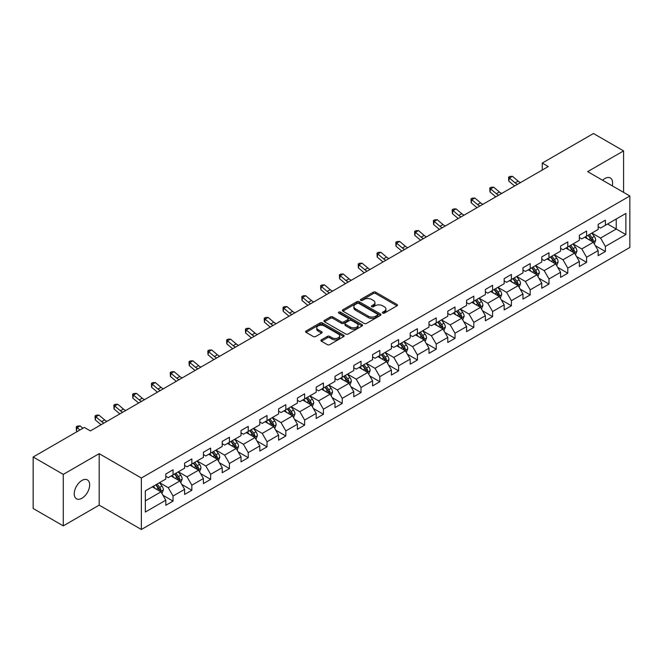 <?xml version="1.0" encoding="UTF-8"?>
<svg xmlns="http://www.w3.org/2000/svg" width="663" height="663" viewBox="0 0 663 663"><rect width="100%" height="100%" fill="white"/><g stroke="black" fill="none" stroke-linecap="round" stroke-linejoin="round"><path stroke-width="0.99" d="M382.742 313.085A1.169 0.68 0 0 0 384.399 313.085L396.971 305.825A1.674 0.97 0 0 0 397.46 305.146A1.674 0.97 0 0 0 396.971 304.466L375.681 292.176A1.674 0.97 0 0 0 373.31 292.176L360.747 299.427A1.169 0.68 0 0 0 360.407 299.908A1.169 0.68 0 0 0 360.747 300.38A1.169 0.68 0 0 0 362.404 300.38L364.028 299.444A5.354 3.091 0 0 1 371.595 299.444L373.368 300.472A5.354 3.091 0 0 1 374.943 302.651A5.354 3.091 0 0 1 373.368 304.839L371.744 305.776A1.169 0.68 0 0 0 371.404 306.256A1.169 0.68 0 0 0 371.744 306.737A1.169 0.68 0 0 0 373.402 306.737L375.026 305.792A5.354 3.091 0 0 1 382.601 305.792L384.374 306.82A5.354 3.091 0 0 1 385.941 309.008A5.354 3.091 0 0 1 384.374 311.187L382.742 312.132A1.169 0.68 0 0 0 382.402 312.604A1.169 0.68 0 0 0 382.742 313.085L382.742 312.132M81.955 498.253A10.906 6.298 120 0 0 89.074 488.648A10.906 6.298 120 0 0 87.408 479.904A10.906 6.298 120 0 0 81.955 480.443A10.906 6.298 120 0 0 74.828 490.056A10.906 6.298 120 0 0 76.502 498.791A10.906 6.298 120 0 0 81.955 498.253M612.272 185.831A10.906 6.298 120 0 0 610.358 177.982A10.906 6.298 120 0 0 604.905 178.521A10.906 6.298 120 0 0 602.609 180.253M321.389 339.837A1.674 0.97 0 0 0 320.9 340.517A1.674 0.97 0 0 0 321.389 341.205L327.365 344.652A1.674 0.97 0 0 0 329.726 344.652L343.683 336.589A1.674 0.97 0 0 0 344.172 335.909A1.674 0.97 0 0 0 343.683 335.229L322.392 322.931A1.674 0.97 0 0 0 320.03 322.931L306.074 330.994A1.674 0.97 0 0 0 305.585 331.674A1.674 0.97 0 0 0 306.074 332.362L313.284 336.522A1.674 0.97 0 0 0 315.654 336.522L321.63 333.075A1.674 0.97 0 0 0 322.119 332.395A1.674 0.97 0 0 0 321.63 331.707L318.049 329.644A4.475 2.586 0 0 1 316.74 327.82A4.475 2.586 0 0 1 319.5 325.434A4.475 2.586 0 0 1 324.373 325.989L338.395 334.086A4.475 2.586 0 0 1 339.705 335.909A4.475 2.586 0 0 1 336.937 338.296A4.475 2.586 0 0 1 332.064 337.732L329.726 336.39A1.674 0.97 0 0 0 327.365 336.39L321.389 339.837L321.389 341.205M99.185 453.658L63.275 474.393L33.15 456.998L33.15 508.48L63.275 525.875L99.185 505.14L141.36 529.488L141.36 478.006L99.185 453.658L99.185 505.14M623.585 192.361L623.585 150.899L587.675 171.634L629.85 195.983L141.36 478.006M623.585 150.899L593.46 133.512L542.251 163.073L542.251 170.035M33.15 456.998L84.358 427.436L90.383 430.909L548.276 166.554L542.251 163.073M364.144 323.411A1.674 0.97 0 0 0 366.515 323.411L380.471 315.356A1.674 0.97 0 0 0 380.96 314.668A1.674 0.97 0 0 0 380.471 313.989L359.18 301.698A1.674 0.97 0 0 0 356.81 301.698L342.854 309.754A1.674 0.97 0 0 0 342.365 310.441A1.674 0.97 0 0 0 342.854 311.121L364.144 323.411M339.241 313.334A1.169 0.68 0 0 1 340.434 313.5L340.434 312.107L362.073 324.605A1.674 0.97 0 0 1 362.57 325.293A1.674 0.97 0 0 1 362.073 325.972L348.116 334.028A1.674 0.97 0 0 1 345.755 334.028L324.464 321.737L324.464 320.37A1.674 0.97 0 0 0 323.975 321.058A1.674 0.97 0 0 0 324.464 321.737M324.464 320.37L330.439 316.922A1.674 0.97 0 0 1 332.801 316.922L341.437 321.911A1.674 0.97 0 0 0 343.799 321.911L347.768 319.624A1.674 0.97 0 0 0 348.257 318.936A1.674 0.97 0 0 0 347.768 318.257L338.776 313.069A1.169 0.68 0 0 1 338.437 312.588A1.169 0.68 0 0 1 339.158 311.966A1.169 0.68 0 0 1 340.434 312.107M141.36 529.488L629.85 247.465L629.85 195.983M162.982 495.302L173.043 501.104L173.043 496.032L184.612 489.352L184.612 494.432L191.847 490.255L191.847 485.175L203.408 478.495L203.408 483.576L210.643 479.399L210.643 474.327L222.213 467.647L222.213 472.727L229.439 468.55L229.439 463.47L241.009 456.79L241.009 461.871L248.235 457.694L248.235 452.622L259.805 445.942L259.805 451.022L267.032 446.845L267.032 441.765L278.601 435.085L278.601 440.166L285.828 435.989L285.828 430.917L297.397 424.237L297.397 429.309L304.632 425.14L304.632 420.06L316.193 413.38L316.193 418.461L323.428 414.284L323.428 409.212L334.997 402.532L334.997 407.604L342.224 403.435L342.224 398.355L353.793 391.676L353.793 396.756L361.02 392.579L361.02 387.499L372.589 380.827L372.589 385.899L379.816 381.731L379.816 376.65L391.385 369.971L391.385 375.051L398.62 370.874L398.62 365.794L410.182 359.122L410.182 364.194L417.417 360.026L417.417 354.945L428.986 348.266L428.986 353.346L436.213 349.169L436.213 344.089L447.782 337.417L447.782 342.489L455.009 338.321L455.009 333.24L466.578 326.561L466.578 331.641L473.805 327.464L473.805 322.384L485.374 315.712L485.374 320.784L492.601 316.616L492.601 311.535L504.17 304.856L504.17 309.936L511.405 305.759L511.405 300.679L522.966 293.999L522.966 299.079L530.201 294.911L530.201 289.83L541.77 283.151L541.77 288.231L548.997 284.054L548.997 278.974L560.567 272.294L560.567 277.374L567.793 273.206L567.793 268.125L579.363 261.446L579.363 266.526L586.589 262.349L586.589 257.269L598.159 250.589L598.159 255.669L605.385 251.501L605.385 246.421L625.872 234.594L625.872 213.445L616.234 219.005L616.234 229.025L625.872 234.594M173.043 501.104L165.816 505.281L165.816 500.2L145.33 512.027L145.33 490.877L165.816 479.051L165.816 473.979L173.043 469.802L173.043 474.882L184.612 468.202L184.612 463.122L191.847 458.945L191.847 464.025L203.408 457.346L203.408 452.274L210.643 448.097L210.643 453.177L222.213 446.497L222.213 441.417L229.439 437.24L229.439 442.32L241.009 435.641L241.009 430.569L248.235 426.392L248.235 431.472L259.805 424.792L259.805 419.712L267.032 415.535L267.032 420.615L278.601 413.936L278.601 408.856L285.828 404.687L285.828 409.767L297.397 403.087L297.397 398.007L304.632 393.83L304.632 398.911L316.193 392.231L316.193 387.151L323.428 382.982L323.428 388.062L334.997 381.382L334.997 376.302L342.224 372.125L342.224 377.206L353.793 370.526L353.793 365.446L361.02 361.277L361.02 366.357L372.589 359.678L372.589 354.597L379.816 350.42L379.816 355.501L391.385 348.821L391.385 343.741L398.62 339.572L398.62 344.652L410.182 337.973L410.182 332.892L417.417 328.715L417.417 333.796L428.986 327.116L428.986 322.036L436.213 317.867L436.213 322.939L447.782 316.268L447.782 311.187L455.009 307.01L455.009 312.091L466.578 305.411L466.578 300.331L473.805 296.162L473.805 301.234L485.374 294.563L485.374 289.482L492.601 285.305L492.601 290.386L504.17 283.706L504.17 278.626L511.405 274.457L511.405 279.529L522.966 272.858L522.966 267.777L530.201 263.601L530.201 268.681L541.77 262.001L541.77 256.921L548.997 252.752L548.997 257.824L560.567 251.153L560.567 246.072L567.793 241.896L567.793 246.976L579.363 240.296L579.363 235.216L586.589 231.047L586.589 236.119L598.159 229.439L598.159 224.367L605.385 220.191L605.385 225.271L625.872 213.445M171.12 475.993L179.797 480.998L168.228 487.678L159.551 482.672M165.816 476.274L168.228 477.667L173.043 474.882M168.228 487.678L173.043 496.032M179.797 480.998L184.612 489.352M189.916 465.144L198.593 470.15L187.024 476.83L178.347 471.816M184.612 465.418L187.024 466.81L191.847 464.025M187.024 476.83L191.847 485.175M198.593 470.15L203.408 478.495M208.712 454.288L217.389 459.293L205.82 465.973L197.143 460.967M203.408 454.569L205.82 455.953L210.643 453.177M205.82 465.973L210.643 474.327M217.389 459.293L222.213 467.647M227.508 443.439L236.185 448.445L224.616 455.125L215.947 450.111M222.213 443.713L224.616 445.105L229.439 442.32M224.616 455.125L229.439 463.47M236.185 448.445L241.009 456.79M246.304 432.583L254.982 437.588L243.42 444.268L234.743 439.262M241.009 432.864L243.42 434.248L248.235 431.472M243.42 444.268L248.235 452.622M254.982 437.588L259.805 445.942M265.109 421.726L273.786 426.74L262.216 433.42L253.539 428.406M259.805 422.008L262.216 423.4L267.032 420.615M262.216 433.42L267.032 441.765M273.786 426.74L278.601 435.085M283.905 410.878L292.582 415.883L281.013 422.563L272.336 417.557M278.601 411.159L281.013 412.543L285.828 409.767M281.013 422.563L285.828 430.917M292.582 415.883L297.397 424.237M302.701 400.021L311.378 405.035L299.809 411.715L291.132 406.701M297.397 400.303L299.809 401.695L304.632 398.911M299.809 411.715L304.632 420.06M311.378 405.035L316.193 413.38M321.497 389.173L330.174 394.178L318.605 400.858L309.928 395.852M316.193 389.446L318.605 390.839L323.428 388.062M318.605 400.858L323.428 409.212M330.174 394.178L334.997 402.532M340.293 378.316L348.97 383.33L337.401 390.01L328.732 384.996M334.997 378.598L337.401 379.99L342.224 377.206M337.401 390.01L342.224 398.355M348.97 383.33L353.793 391.676M359.097 367.468L367.766 372.473L356.205 379.153L347.528 374.147M353.793 367.741L356.205 369.134L361.02 366.357M356.205 379.153L361.02 387.499M367.766 372.473L372.589 380.827M377.893 356.611L386.57 361.625L375.001 368.305L366.324 363.291M372.589 356.893L375.001 358.285L379.816 355.501M375.001 368.305L379.816 376.65M386.57 361.625L391.385 369.971M396.689 345.763L405.366 350.768L393.797 357.448L385.12 352.443M391.385 346.036L393.797 347.429L398.62 344.652M393.797 357.448L398.62 365.794M405.366 350.768L410.182 359.122M415.486 334.906L424.163 339.92L412.593 346.6L403.916 341.586M410.182 335.188L412.593 336.58L417.417 333.796M412.593 346.6L417.417 354.945M424.163 339.92L428.986 348.266M434.282 324.058L442.959 329.063L431.389 335.743L422.712 330.738M428.986 324.331L431.389 325.724L436.213 322.939M431.389 335.743L436.213 344.089M442.959 329.063L447.782 337.417M453.078 313.201L461.755 318.215L450.185 324.895L441.517 319.881M447.782 313.483L450.185 314.875L455.009 312.091M450.185 324.895L455.009 333.24M461.755 318.215L466.578 326.561M471.882 302.353L480.551 307.359L468.99 314.038L460.313 309.033M466.578 302.626L468.99 304.019L473.805 301.234M468.99 314.038L473.805 322.384M480.551 307.359L485.374 315.712M490.678 291.496L499.355 296.51L487.786 303.19L479.109 298.176M485.374 291.778L487.786 293.17L492.601 290.386M487.786 303.19L492.601 311.535M499.355 296.51L504.17 304.856M509.474 280.648L518.151 285.654L506.582 292.333L497.905 287.328M504.17 280.921L506.582 282.314L511.405 279.529M506.582 292.333L511.405 300.679M518.151 285.654L522.966 293.999M528.27 269.791L536.947 274.805L525.378 281.477L516.701 276.471M522.966 270.073L525.378 271.465L530.201 268.681M525.378 281.477L530.201 289.83M536.947 274.805L541.77 283.151M547.066 258.943L555.743 263.949L544.174 270.628L535.497 265.623M541.77 259.216L544.174 260.609L548.997 257.824M544.174 270.628L548.997 278.974M555.743 263.949L560.567 272.294M565.862 248.086L574.539 253.1L562.978 259.772L554.301 254.766M560.567 248.368L562.978 249.76L567.793 246.976M562.978 259.772L567.793 268.125M574.539 253.1L579.363 261.446M584.667 237.238L593.344 242.244L581.774 248.923L573.097 243.918M579.363 237.511L581.774 238.904L586.589 236.119M581.774 248.923L586.589 257.269M593.344 242.244L598.159 250.589M607.557 224.019L616.234 229.025L600.57 238.067L591.893 233.061M598.159 226.663L600.57 228.055L605.385 225.271M600.57 238.067L605.385 246.421M63.275 474.393L63.275 525.875M145.33 500.896L160.993 491.855L152.324 486.849M160.993 491.855L165.816 500.2M595.324 245.691L605.385 251.501M576.528 256.54L586.589 262.349M557.732 267.396L567.793 273.206M538.936 278.245L548.997 284.054M520.14 289.101L530.201 294.911M501.344 299.949L511.405 305.759M482.54 310.806L492.601 316.616M463.744 321.654L473.805 327.464M444.948 332.511L455.009 338.321M426.152 343.359L436.213 349.169M407.355 354.216L417.417 360.026M388.559 365.064L398.62 370.874M369.755 375.921L379.816 381.731M350.959 386.769L361.02 392.579M332.163 397.626L342.224 403.435M313.367 408.474L323.428 414.284M294.571 419.331L304.632 425.14M275.767 430.179L285.828 435.989M256.971 441.036L267.032 446.845M238.174 451.884L248.235 457.694M219.378 462.741L229.439 468.55M200.582 473.589L210.643 479.399M181.786 484.446L191.847 490.255M383.214 313.251L384.374 312.58A5.354 3.091 0 0 0 385.941 310.392L385.941 309.008M374.943 302.651L374.943 304.044A5.354 3.091 0 0 1 373.368 306.231L372.216 306.903M396.946 305.842L375.681 293.56A1.674 0.97 0 0 0 373.31 293.56L361.211 300.546M380.446 315.364L359.18 303.09A1.674 0.97 0 0 0 356.81 303.09L342.879 311.138M377.512 315.149A1.169 0.68 0 0 0 377.852 314.668A1.169 0.68 0 0 0 377.512 314.196L358.824 303.405A1.169 0.68 0 0 0 357.166 303.405L355.451 304.392A5.354 3.091 0 0 0 353.885 306.579A5.354 3.091 0 0 0 355.451 308.767L368.23 316.143A5.354 3.091 0 0 0 375.797 316.143L377.512 315.149L377.512 316.541A1.169 0.68 0 0 0 377.852 316.06L377.852 314.668M353.885 306.579L353.885 307.972A5.354 3.091 0 0 0 355.451 310.16L355.451 308.767M377.512 316.541L375.797 317.536A5.354 3.091 0 0 1 368.23 317.536L355.451 310.16M324.489 321.754L330.439 318.315L330.439 316.922M348.257 318.936L348.257 320.328A1.674 0.97 0 0 1 347.768 321.016L343.799 323.304A1.674 0.97 0 0 1 341.437 323.304L332.801 318.315A1.674 0.97 0 0 0 330.439 318.315M340.434 313.5L362.056 325.989M350.396 327.083A4.475 2.586 0 0 0 355.277 327.646A4.475 2.586 0 0 0 358.037 325.26A4.475 2.586 0 0 0 356.727 323.428L351.788 320.577A1.674 0.97 0 0 0 349.418 320.577L345.456 322.864A1.674 0.97 0 0 0 344.967 323.552A1.674 0.97 0 0 0 345.456 324.232L350.396 327.083L350.396 328.475A4.475 2.586 0 0 0 355.277 329.03A4.475 2.586 0 0 0 358.037 326.644L358.037 325.26M344.967 323.552L344.967 324.945A1.674 0.97 0 0 0 345.456 325.624L345.456 324.232M350.396 328.475L345.456 325.624M339.705 335.909L339.705 337.301A4.475 2.586 0 0 1 336.937 339.688A4.475 2.586 0 0 1 332.064 339.125L329.726 337.782A1.674 0.97 0 0 0 327.365 337.782L321.414 341.213M316.74 327.82L316.74 329.204A4.475 2.586 0 0 0 318.049 331.036L318.049 329.644M321.605 333.091L318.049 331.036M343.683 335.229L343.683 336.589L322.392 324.323A1.674 0.97 0 0 0 320.03 324.323L306.099 332.37M594.288 243.893L595.722 240.279A4.517 2.611 -120 0 0 594.28 236.434L591.794 233.119M587.459 238.854L585.769 236.592M592.639 241.838L593.286 240.478A4.517 2.611 -120 0 0 591.993 237.76L589.506 234.437M588.379 235.092L591.139 238.771A2.304 1.326 60 0 1 591.553 239.476L593.286 240.478M588.064 235.274L590.551 238.597A4.517 2.611 60 0 1 591.844 241.307M517.513 184.314A8.52 4.923 60 0 1 515.159 182.88L509.416 178.057L508.745 181.057L514.488 185.889A12.779 7.376 -120 0 0 514.612 185.988M520.521 182.574A8.52 4.923 60 0 1 518.176 181.14L512.433 176.317L509.416 178.057L508.596 177.154L509.797 176.457L512.433 176.317M508.745 181.057L508.596 177.154M575.492 254.749L576.926 251.136A4.517 2.611 -120 0 0 575.484 247.291L572.998 243.967M568.663 249.702L566.973 247.448M573.843 252.694L574.49 251.327A4.517 2.611 -120 0 0 573.197 248.608L570.71 245.293M569.575 245.948L572.335 249.628A2.304 1.326 60 0 1 572.757 250.324L574.49 251.327M569.26 246.122L571.755 249.445A4.517 2.611 60 0 1 573.047 252.164M556.696 265.598L558.13 261.984A4.517 2.611 -120 0 0 556.688 258.139L554.202 254.824M549.867 260.559L548.177 258.297M555.047 263.543L555.693 262.183A4.517 2.611 -120 0 0 554.401 259.465L551.914 256.142M550.779 256.796L553.539 260.476A2.304 1.326 60 0 1 553.961 261.181L555.693 262.183M550.464 256.979L552.95 260.302A4.517 2.611 60 0 1 554.243 263.012M498.717 195.162A8.52 4.923 60 0 1 496.363 193.737L490.62 188.905L489.949 191.914L495.692 196.737A12.779 7.376 -120 0 0 495.816 196.836M501.725 193.43A8.52 4.923 60 0 1 499.372 191.997L493.628 187.165L490.62 188.905L489.791 188.002L491.001 187.306L493.628 187.165M489.949 191.914L489.791 188.002M479.921 206.019A8.52 4.923 60 0 1 477.567 204.585L471.824 199.762L471.153 202.762L476.896 207.594A12.779 7.376 -120 0 0 477.02 207.693M482.929 204.279A8.52 4.923 60 0 1 480.576 202.845L474.832 198.022L471.824 199.762L470.995 198.859L472.205 198.162L474.832 198.022M471.153 202.762L470.995 198.859M537.9 276.454L539.334 272.841A4.517 2.611 -120 0 0 537.892 268.996L535.406 265.672M531.071 271.407L529.381 269.153M536.251 274.399L536.897 273.032A4.517 2.611 -120 0 0 535.605 270.313L533.118 266.998M531.983 267.653L534.743 271.333A2.304 1.326 60 0 1 535.157 272.029L536.897 273.032M531.668 267.835L534.154 271.15A4.517 2.611 60 0 1 535.447 273.869M519.104 287.303L520.538 283.689A4.517 2.611 -120 0 0 519.096 279.844L516.61 276.529M512.275 282.264L510.585 280.01M517.447 285.247L518.093 283.888A4.517 2.611 -120 0 0 516.8 281.17L514.314 277.847M513.187 278.501L515.947 282.189A2.304 1.326 60 0 1 516.361 282.886L518.093 283.888M512.872 278.684L515.358 282.007A4.517 2.611 60 0 1 516.651 284.717M500.308 298.159L501.734 294.546A4.517 2.611 -120 0 0 500.3 290.701L497.805 287.377M493.471 293.112L491.78 290.858M498.651 296.104L499.297 294.737A4.517 2.611 -120 0 0 498.004 292.018L495.518 288.703M494.391 289.358L497.151 293.038A2.304 1.326 60 0 1 497.565 293.734L499.297 294.737M494.076 289.54L496.562 292.855A4.517 2.611 60 0 1 497.855 295.574M461.116 216.867A8.52 4.923 60 0 1 458.771 215.442L453.028 210.61L452.357 213.619L458.1 218.442A12.779 7.376 -120 0 0 458.224 218.541M464.133 215.135A8.52 4.923 60 0 1 461.78 213.701L456.036 208.87L453.028 210.61L452.199 209.707L453.409 209.011L456.036 208.87M452.357 213.619L452.199 209.707M442.32 227.724A8.52 4.923 60 0 1 439.967 226.29L434.224 221.467L433.561 224.467L439.304 229.299A12.779 7.376 -120 0 0 439.42 229.398M445.337 225.984A8.52 4.923 60 0 1 442.983 224.55L437.24 219.726L434.224 221.467L433.403 220.564L434.605 219.867L437.24 219.726M433.561 224.467L433.403 220.564M423.524 238.581A8.52 4.923 60 0 1 421.171 237.147L415.428 232.315L414.756 235.324L420.499 240.147A12.779 7.376 -120 0 0 420.624 240.255M426.541 236.84A8.52 4.923 60 0 1 424.187 235.406L418.444 230.575L415.428 232.315L414.607 231.412L415.809 230.716L418.444 230.575M414.756 235.324L414.607 231.412M481.504 309.008L482.937 305.394A4.517 2.611 -120 0 0 481.495 301.549L479.009 298.234M474.675 303.969L472.984 301.715M479.855 306.952L480.501 305.593A4.517 2.611 -120 0 0 479.208 302.875L476.722 299.552M475.595 300.206L478.346 303.894A2.304 1.326 60 0 1 478.769 304.59L480.501 305.593M475.28 300.389L477.766 303.712A4.517 2.611 60 0 1 479.059 306.422M404.728 249.429A8.52 4.923 60 0 1 402.375 247.995L396.631 243.172L395.96 246.172L401.703 251.004A12.779 7.376 -120 0 0 401.828 251.103M407.737 247.689A8.52 4.923 60 0 1 405.391 246.255L399.648 241.431L396.631 243.172L395.811 242.268L397.013 241.572L399.648 241.431M395.96 246.172L395.811 242.268M462.708 319.864L464.141 316.251A4.517 2.611 -120 0 0 462.699 312.406L460.213 309.082M455.879 314.817L454.188 312.563M461.058 317.809L461.705 316.442A4.517 2.611 -120 0 0 460.412 313.723L457.926 310.408M456.79 311.063L459.55 314.743A2.304 1.326 60 0 1 459.973 315.439L461.705 316.442M456.475 311.245L458.962 314.56A4.517 2.611 60 0 1 460.255 317.279M385.932 260.286A8.52 4.923 60 0 1 383.579 258.852L377.835 254.02L377.164 257.029L382.907 261.852A12.779 7.376 -120 0 0 383.032 261.96M388.941 258.545A8.52 4.923 60 0 1 386.587 257.111L380.844 252.28L377.835 254.02L377.007 253.117L378.217 252.421L380.844 252.28M377.164 257.029L377.007 253.117M443.912 330.713L445.345 327.099A4.517 2.611 -120 0 0 443.903 323.254L441.417 319.939M437.083 325.674L435.392 323.42M442.262 328.666L442.909 327.298A4.517 2.611 -120 0 0 441.616 324.58L439.13 321.257M437.994 321.911L440.754 325.599A2.304 1.326 60 0 1 441.177 326.295L442.909 327.298M437.679 322.094L440.166 325.417A4.517 2.611 60 0 1 441.459 328.127M367.136 271.134A8.52 4.923 60 0 1 364.783 269.7L359.039 264.877L358.368 267.877L364.111 272.708A12.779 7.376 -120 0 0 364.236 272.808M370.145 269.393A8.52 4.923 60 0 1 367.791 267.96L362.048 263.136L359.039 264.877L358.211 263.973L359.421 263.277L362.048 263.136M358.368 267.877L358.211 263.973M425.116 341.569L426.549 337.956A4.517 2.611 -120 0 0 425.107 334.111L422.621 330.787M418.287 336.522L416.596 334.268M423.466 339.514L424.113 338.147A4.517 2.611 -120 0 0 422.82 335.428L420.334 332.113M419.198 332.768L421.958 336.448A2.304 1.326 60 0 1 422.372 337.144L424.113 338.147M418.883 332.95L421.37 336.265A4.517 2.611 60 0 1 422.662 338.984M348.332 281.99A8.52 4.923 60 0 1 345.987 280.557L340.243 275.725L339.572 278.733L345.315 283.557A12.779 7.376 -120 0 0 345.431 283.665M351.349 280.25A8.52 4.923 60 0 1 348.995 278.816L343.252 273.985L340.243 275.725L339.415 274.822L340.616 274.126L343.252 273.985M339.572 278.733L339.415 274.822M406.32 352.418L407.753 348.804A4.517 2.611 -120 0 0 406.311 344.967L403.825 341.644M399.482 347.379L397.8 345.125M404.662 350.371L405.308 349.003A4.517 2.611 -120 0 0 404.016 346.285L401.529 342.962M400.402 343.616L403.162 347.304A2.304 1.326 60 0 1 403.576 348L405.308 349.003M400.087 343.799L402.574 347.122A4.517 2.611 60 0 1 403.866 349.832M329.536 292.839A8.52 4.923 60 0 1 327.182 291.405L321.439 286.582L320.776 289.582L326.519 294.413A12.779 7.376 -120 0 0 326.635 294.513M332.553 291.098A8.52 4.923 60 0 1 330.199 289.665L324.456 284.841L321.439 286.582L320.619 285.678L321.82 284.982L324.456 284.841M320.776 289.582L320.619 285.678M387.515 363.274L388.949 359.661A4.517 2.611 -120 0 0 387.515 355.816L385.021 352.492M380.686 358.227L378.996 355.973M385.866 361.219L386.512 359.852A4.517 2.611 -120 0 0 385.22 357.142L382.733 353.818M381.606 354.473L384.366 358.153A2.304 1.326 60 0 1 384.78 358.849L386.512 359.852M381.291 354.655L383.778 357.97A4.517 2.611 60 0 1 385.07 360.689M310.74 303.695A8.52 4.923 60 0 1 308.386 302.262L302.643 297.43L301.972 300.438L307.715 305.262A12.779 7.376 -120 0 0 307.839 305.37M313.748 301.955A8.52 4.923 60 0 1 311.403 300.521L305.66 295.69L302.643 297.43L301.822 296.527L303.024 295.831L305.66 295.69M301.972 300.438L301.822 296.527M368.719 374.123L370.153 370.518A4.517 2.611 -120 0 0 368.711 366.672L366.225 363.349M361.89 369.084L360.2 366.83M367.07 372.076L367.716 370.708A4.517 2.611 -120 0 0 366.424 367.99L363.937 364.667M362.802 365.321L365.562 369.009A2.304 1.326 60 0 1 365.984 369.705L367.716 370.708M362.495 365.504L364.981 368.827A4.517 2.611 60 0 1 366.274 371.537M291.944 314.544A8.52 4.923 60 0 1 289.59 313.11L283.847 308.287L283.176 311.287L288.919 316.118A12.779 7.376 -120 0 0 289.043 316.218M294.952 312.803A8.52 4.923 60 0 1 292.598 311.37L286.864 306.546L283.847 308.287L283.026 307.383L284.228 306.687L286.864 306.546M283.176 311.287L283.026 307.383M349.923 384.979L351.357 381.366A4.517 2.611 -120 0 0 349.915 377.52L347.429 374.197M343.094 379.932L341.404 377.678M348.274 382.924L348.92 381.556A4.517 2.611 -120 0 0 347.627 378.846L345.141 375.523M344.006 376.178L346.766 379.858A2.304 1.326 60 0 1 347.188 380.554L348.92 381.556M343.691 376.36L346.177 379.675A4.517 2.611 60 0 1 347.47 382.394M273.148 325.4A8.52 4.923 60 0 1 270.794 323.967L265.051 319.135L264.38 322.143L270.123 326.967A12.779 7.376 -120 0 0 270.247 327.074M276.156 323.66A8.52 4.923 60 0 1 273.802 322.226L268.059 317.403L265.051 319.135L264.222 318.232L265.432 317.536L268.059 317.403M264.38 322.143L264.222 318.232M331.127 395.828L332.561 392.223A4.517 2.611 -120 0 0 331.119 388.377L328.633 385.054M324.298 390.789L322.608 388.535M329.478 393.781L330.124 392.413A4.517 2.611 -120 0 0 328.831 389.695L326.345 386.372M325.21 387.026L327.97 390.714A2.304 1.326 60 0 1 328.392 391.41L330.124 392.413M324.895 387.209L327.381 390.532A4.517 2.611 60 0 1 328.674 393.25M254.343 336.249A8.52 4.923 60 0 1 251.998 334.815L246.255 329.992L245.583 332.992L251.327 337.823A12.779 7.376 -120 0 0 251.451 337.923M257.36 334.508A8.52 4.923 60 0 1 255.006 333.075L249.263 328.251L246.255 329.992L245.426 329.088L246.636 328.392L249.263 328.251M245.583 332.992L245.426 329.088M312.331 406.684L313.765 403.071A4.517 2.611 -120 0 0 312.323 399.225L309.836 395.902M305.502 401.637L303.811 399.383M310.682 404.629L311.328 403.261A4.517 2.611 -120 0 0 310.035 400.551L307.541 397.228M306.414 397.883L309.173 401.563A2.304 1.326 60 0 1 309.588 402.267L311.328 403.261M306.099 398.065L308.585 401.38A4.517 2.611 60 0 1 309.878 404.099M235.547 347.105A8.52 4.923 60 0 1 233.194 345.672L227.459 340.84L226.787 343.848L232.531 348.672A12.779 7.376 -120 0 0 232.647 348.779M238.564 345.365A8.52 4.923 60 0 1 236.21 343.931L230.467 339.108L227.459 340.84L226.63 339.937L227.832 339.241L230.467 339.108M226.787 343.848L226.63 339.937M293.535 417.533L294.969 413.927A4.517 2.611 -120 0 0 293.527 410.082L291.04 406.759M286.698 412.494L285.015 410.24M291.877 415.486L292.524 414.118A4.517 2.611 -120 0 0 291.231 411.4L288.745 408.085M287.618 408.731L290.377 412.419A2.304 1.326 60 0 1 290.792 413.115L292.524 414.118M287.303 408.914L289.789 412.237A4.517 2.611 60 0 1 291.082 414.955M216.751 357.954A8.52 4.923 60 0 1 214.398 356.52L208.654 351.697L207.991 354.705L213.735 359.528A12.779 7.376 -120 0 0 213.851 359.628M219.768 356.213A8.52 4.923 60 0 1 217.414 354.78L211.671 349.956L208.654 351.697L207.834 350.793L209.036 350.097L211.671 349.956M207.991 354.705L207.834 350.793M274.731 428.389L276.164 424.776A4.517 2.611 -120 0 0 274.722 420.93L272.236 417.615M267.902 423.342L266.211 421.088M273.081 426.334L273.728 424.966A4.517 2.611 -120 0 0 272.435 422.256L269.949 418.933M268.822 419.588L271.581 423.267A2.304 1.326 60 0 1 271.996 423.972L273.728 424.966M268.507 419.77L270.993 423.085A4.517 2.611 60 0 1 272.286 425.803M197.955 368.81A8.52 4.923 60 0 1 195.602 367.377L189.858 362.545L189.187 365.553L194.93 370.377A12.779 7.376 -120 0 0 195.055 370.484M200.964 367.07A8.52 4.923 60 0 1 198.618 365.636L192.875 360.813L189.858 362.545L189.038 361.642L190.24 360.945L192.875 360.813M189.187 365.553L189.038 361.642M255.935 439.238L257.368 435.632A4.517 2.611 -120 0 0 255.926 431.787L253.44 428.464M249.106 434.199L247.415 431.945M254.285 437.19L254.932 435.823A4.517 2.611 -120 0 0 253.639 433.105L251.153 429.79M250.017 430.436L252.777 434.124A2.304 1.326 60 0 1 253.2 434.82L254.932 435.823M249.702 430.619L252.197 433.942A4.517 2.611 60 0 1 253.49 436.66M179.159 379.659A8.52 4.923 60 0 1 176.806 378.225L171.062 373.402L170.391 376.41L176.134 381.233A12.779 7.376 -120 0 0 176.259 381.333M182.168 377.918A8.52 4.923 60 0 1 179.814 376.493L174.071 371.661L171.062 373.402L170.242 372.498L171.444 371.802L174.071 371.661M170.391 376.41L170.242 372.498M237.139 450.094L238.572 446.481A4.517 2.611 -120 0 0 237.13 442.635L234.644 439.32M230.31 445.047L228.619 442.793M235.489 448.039L236.136 446.671A4.517 2.611 -120 0 0 234.843 443.961L232.357 440.638M231.221 441.293L233.981 444.972A2.304 1.326 60 0 1 234.404 445.677L236.136 446.671M230.906 441.475L233.393 444.79A4.517 2.611 60 0 1 234.685 447.508M160.363 390.515A8.52 4.923 60 0 1 158.009 389.082L152.266 384.25L151.595 387.258L157.338 392.09A12.779 7.376 -120 0 0 157.463 392.189M163.371 388.775A8.52 4.923 60 0 1 161.018 387.341L155.275 382.518L152.266 384.25L151.437 383.347L152.647 382.65L155.275 382.518M151.595 387.258L151.437 383.347M218.342 460.942L219.776 457.337A4.517 2.611 -120 0 0 218.334 453.492L215.848 450.169M211.514 455.904L209.823 453.649M216.693 458.895L217.34 457.528A4.517 2.611 -120 0 0 216.047 454.81L213.561 451.495M212.425 452.141L215.185 455.829A2.304 1.326 60 0 1 215.599 456.525L217.34 457.528M212.11 452.323L214.597 455.647A4.517 2.611 60 0 1 215.889 458.365M141.559 401.364A8.52 4.923 60 0 1 139.213 399.93L133.47 395.107L132.799 398.115L138.542 402.938A12.779 7.376 -120 0 0 138.666 403.038M144.575 399.623A8.52 4.923 60 0 1 142.222 398.198L136.479 393.366L133.47 395.107L132.641 394.203L133.851 393.507L136.479 393.366M132.799 398.115L132.641 394.203M199.546 471.799L200.98 468.186A4.517 2.611 -120 0 0 199.538 464.34L197.052 461.025M192.718 466.752L191.027 464.498M197.897 469.744L198.535 468.376A4.517 2.611 -120 0 0 197.251 465.666L194.756 462.343M193.629 462.998L196.389 466.677A2.304 1.326 60 0 1 196.803 467.382L198.535 468.376M193.314 463.18L195.8 466.495A4.517 2.611 60 0 1 197.093 469.213M122.763 412.22A8.52 4.923 60 0 1 120.409 410.787L114.666 405.963L114.003 408.963L119.746 413.795A12.779 7.376 -120 0 0 119.862 413.894M125.779 410.48A8.52 4.923 60 0 1 123.426 409.046L117.683 404.223L114.666 405.963L113.845 405.052L115.047 404.364L117.683 404.223M114.003 408.963L113.845 405.052M180.75 482.647L182.176 479.042A4.517 2.611 -120 0 0 180.742 475.197L178.256 471.874M173.913 477.609L172.231 475.354M179.093 480.6L179.739 479.233A4.517 2.611 -120 0 0 178.446 476.515L175.96 473.2M174.833 473.846L177.593 477.534A2.304 1.326 60 0 1 178.007 478.23L179.739 479.233M174.518 474.028L177.004 477.352A4.517 2.611 60 0 1 178.297 480.07M103.967 423.069A8.52 4.923 60 0 1 101.613 421.635L95.87 416.812L95.207 419.82L100.942 424.643A12.779 7.376 -120 0 0 101.066 424.743M106.983 421.328A8.52 4.923 60 0 1 104.63 419.903L98.886 415.071L95.87 416.812L95.049 415.908L96.251 415.212L98.886 415.071M95.207 419.82L95.049 415.908M161.946 493.504L163.38 489.891A4.517 2.611 -120 0 0 161.938 486.045L159.452 482.73M155.117 488.457L153.426 486.203M160.297 491.449L160.943 490.081A4.517 2.611 -120 0 0 159.65 487.371L157.164 484.048M156.037 484.703L158.788 488.382A2.304 1.326 60 0 1 159.211 489.087L160.943 490.081M155.722 484.885L158.208 488.2A4.517 2.611 60 0 1 159.501 490.918M82.892 428.281L80.09 425.928L77.074 427.668L76.402 430.668L77.364 431.472M79.883 430.022L76.253 426.757L77.455 426.069L80.09 425.928M76.402 430.668L76.253 426.757M384.374 312.58L384.374 311.187M371.744 306.737L371.744 305.776M373.368 306.231L373.368 304.839M360.747 300.38L360.747 299.427M373.31 293.56L373.31 292.176M375.681 293.56L375.681 292.176M396.971 305.825L396.971 304.466M342.854 311.121L342.854 309.754M356.81 303.09L356.81 301.698M359.18 303.09L359.18 301.698M380.471 315.356L380.471 313.989M368.23 317.536L368.23 316.143M375.797 317.536L375.797 316.143M332.801 318.315L332.801 316.922M341.437 323.304L341.437 321.911M343.799 323.304L343.799 321.911M347.768 321.016L347.768 319.624M362.073 325.972L362.073 324.605M327.365 337.782L327.365 336.39M329.726 337.782L329.726 336.39M332.064 339.125L332.064 337.732M321.63 333.075L321.63 331.707M306.074 332.362L306.074 330.994M320.03 324.323L320.03 322.931M322.392 324.323L322.392 322.931M592.896 241.987L595.697 240.371M591.993 237.76L594.28 236.434M588.785 239.616L590.551 238.597M515.159 182.88L518.176 181.14M574.1 252.843L576.901 251.219M573.197 248.608L575.484 247.291M569.981 250.465L571.755 249.445M555.296 263.692L558.097 262.076M554.401 259.465L556.688 258.139M551.185 261.321L552.95 260.302M496.363 193.737L499.372 191.997M477.567 204.585L480.576 202.845M536.5 274.548L539.301 272.924M535.605 270.313L537.892 268.996M532.389 272.17L534.154 271.15M517.704 285.397L520.505 283.781M516.8 281.17L519.096 279.844M513.593 283.026L515.358 282.007M498.907 296.253L501.709 294.629M498.004 292.018L500.3 290.701M494.797 293.875L496.562 292.855M458.771 215.442L461.78 213.701M439.967 226.29L442.983 224.55M421.171 237.147L424.187 235.406M480.111 307.102L482.913 305.486M479.208 302.875L481.495 301.549M476.001 304.731L477.766 303.712M402.375 247.995L405.391 246.255M461.307 317.958L464.117 316.334M460.412 313.723L462.699 312.406M457.197 315.58L458.962 314.56M383.579 258.852L386.587 257.111M442.511 328.807L445.312 327.19M441.616 324.58L443.903 323.254M438.4 326.436L440.166 325.417M364.783 269.7L367.791 267.96M423.715 339.663L426.516 338.047M422.82 335.428L425.107 334.111M419.604 337.285L421.37 336.265M345.987 280.557L348.995 278.816M404.919 350.512L407.72 348.895M404.016 346.285L406.311 344.967M400.808 348.141L402.574 347.122M327.182 291.405L330.199 289.665M386.123 361.368L388.924 359.752M385.22 357.142L387.515 355.816M382.012 358.99L383.778 357.97M308.386 302.262L311.403 300.521M367.327 372.216L370.128 370.6M366.424 367.99L368.711 366.672M363.216 369.846L364.981 368.827M289.59 313.11L292.598 311.37M348.523 383.073L351.324 381.457M347.627 378.846L349.915 377.52M344.412 380.695L346.177 379.675M270.794 323.967L273.802 322.226M329.726 393.921L332.528 392.305M328.831 389.695L331.119 388.377M325.616 391.551L327.381 390.532M251.998 334.815L255.006 333.075M310.93 404.778L313.732 403.162M310.035 400.551L312.323 399.225M306.82 402.4L308.585 401.38M233.194 345.672L236.21 343.931M292.134 415.626L294.936 414.01M291.231 411.4L293.527 410.082M288.024 413.256L289.789 412.237M214.398 356.52L217.414 354.78M273.338 426.483L276.139 424.867M272.435 422.256L274.722 420.93M269.228 424.105L270.993 423.085M195.602 367.377L198.618 365.636M254.542 437.331L257.343 435.715M253.639 433.105L255.926 431.787M250.423 434.961L252.197 433.942M176.806 378.225L179.814 376.493M235.738 448.188L238.539 446.572M234.843 443.961L237.13 442.635M231.627 445.809L233.393 444.79M158.009 389.082L161.018 387.341M216.942 459.036L219.743 457.42M216.047 454.81L218.334 453.492M212.831 456.666L214.597 455.647M139.213 399.93L142.222 398.198M198.146 469.893L200.947 468.277M197.251 465.666L199.538 464.34M194.035 467.514L195.8 466.495M120.409 410.787L123.426 409.046M179.35 480.741L182.151 479.125M178.446 476.515L180.742 475.197M175.239 478.371L177.004 477.352M101.613 421.635L104.63 419.903M160.554 491.598L163.355 489.982M159.65 487.371L161.938 486.045M156.443 489.228L158.208 488.2"/></g></svg>
